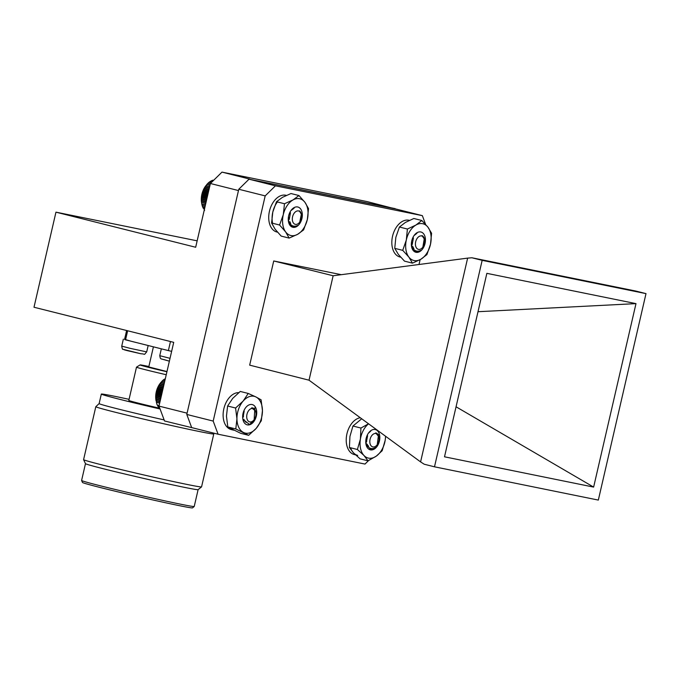 <?xml version="1.0" encoding="UTF-8"?>
<svg xmlns="http://www.w3.org/2000/svg" width="680" height="680" viewBox="0 0 680 680"><rect width="100%" height="100%" fill="white"/><g stroke="black" fill="none" stroke-linecap="round" stroke-linejoin="round"><path stroke-width="1.02" d="M290.343 222.675L289.74 222.861M292.706 227.23L298.333 225.275A10.438 6.766 104.1 0 0 301.317 210.103A10.438 6.766 104.1 0 0 291.057 210.409A10.438 6.766 104.1 0 0 288.379 221.042A10.438 6.766 104.1 0 0 292.952 227.307L288.515 221.756M290.878 210.664L294.134 208.182M290.462 222.895L289.918 223.014M290.657 223.499L288.728 221.382M288.269 220.005C290.113 225.726 293.471 227.486 298.333 225.275A10.438 6.766 104.1 0 1 292.952 227.307M304.997 202.394A18.921 12.257 104.1 0 0 292.978 199.954A18.921 12.257 104.1 0 0 283.279 214.693A18.921 12.257 104.1 0 0 285.608 231.871A18.921 12.257 104.1 0 0 297.627 234.311A18.921 12.257 104.1 0 0 307.326 219.572A18.921 12.257 104.1 0 0 304.997 202.394L298.971 195.543L290.989 193.536L282.498 197.319L276.505 201.731L272.799 212.058L271.592 223.014L275.128 229.236L281.163 236.088L289.144 238.094L297.627 234.311L303.62 229.9L307.326 219.572L308.533 208.624L304.997 202.394M298.971 195.543L292.978 199.954L284.486 203.737L276.505 201.731M284.486 203.737L283.279 214.693L279.574 225.02L271.592 223.014M279.574 225.02L285.608 231.871L289.144 238.094M412.42 244.026L411.493 245.488M412.394 243.134L411.383 244.91M416.364 239.776A6.893 4.471 104.1 0 0 416.78 248.336A6.893 4.471 104.1 0 0 422.875 247.095A6.893 4.471 104.1 0 0 423.776 245.548A6.893 4.471 104.1 0 0 424.635 240.074A6.893 4.471 104.1 0 0 421.141 235.883A6.893 4.471 104.1 0 0 416.364 239.776M424.524 239.351L422.034 235.603A7.369 4.777 -75.9 0 1 424.464 239.071L424.635 240.074M422.875 247.095L424.371 238.094M412.394 243.474L413.44 237.881M413.882 248.531L411.4 245.114C413.312 250.792 416.695 252.475 421.549 250.172A10.438 6.766 104.1 0 0 424.388 235.033A10.438 6.766 104.1 0 0 414.154 235.416A10.438 6.766 104.1 0 0 411.485 246.05A10.438 6.766 104.1 0 0 416.168 252.331L411.621 246.755M412.981 246.763L412.267 247.172M412.42 242.454L411.366 244.095M413.091 247.07L412.437 247.401M412.394 243.363L411.375 244.724M286.382 195.389L286.084 195.313A18.921 12.257 104.1 0 0 269.577 210.672A18.921 12.257 104.1 0 0 276.862 232.007L277.474 232.16M277.398 201.96A18.921 12.257 104.1 0 0 272.578 223.261M243.474 416.568L242.692 417.826M243.44 415.684L242.658 417.103M246.891 414.69A6.893 4.471 104.1 0 0 248.71 421.455A6.893 4.471 104.1 0 0 254.158 419.637A6.893 4.471 104.1 0 0 255.816 415.709A6.893 4.471 104.1 0 0 255.918 412.615A6.893 4.471 104.1 0 0 251.583 408.51A6.893 4.471 104.1 0 0 246.891 414.69M255.714 411.094L251.6 407.898A7.369 4.777 -75.9 0 1 252.799 407.966A7.369 4.777 -75.9 0 1 254.924 409.581L255.918 412.615M254.158 419.637L254.873 407.779M251.6 407.898L252.722 407.949M243.457 414.936L244.197 411.12M243.993 419.288L243.457 419.594M243.457 415.012L242.658 416.313M244.103 419.594L243.627 419.841M243.44 415.905L242.658 416.993M160.038 401.591L156 400.571L155.864 399.543A15.393 9.979 -75.9 0 1 159.8 383.868L157.046 389.453L155.78 396.075L156.697 403.656L157.225 405.05L159.129 405.526M158.788 407.116L159.919 408.57M158.041 406.104L158.593 407.456L159.596 407.711M157.386 404.957L157.853 406.317L159.205 406.657M164.849 380.774L162.869 380.273L159.987 383.605L163.965 384.608M165.112 379.627L164.007 379.355L162.996 380.35M165.342 378.632L164.093 379.55M156.392 402.322L159.681 403.147M156.29 402.161L159.706 403.019M156.06 400.851L159.978 401.837M155.847 399.313L160.31 400.435M155.839 398.922L160.395 400.061M155.754 397.715L160.65 398.947M155.805 397.214L160.76 398.454M155.78 396.075L161.007 397.383M155.89 395.471L161.151 396.788M155.924 394.409L161.381 395.777M156.111 393.712L161.543 395.072M156.179 392.734L161.763 394.137M156.442 391.952L161.942 393.337M156.561 391.076L162.146 392.479M156.901 390.226L162.35 391.595M157.046 389.453L162.529 390.83M157.471 388.535L162.749 389.861M157.641 387.872L162.903 389.198M158.151 386.911L163.141 388.161M158.338 386.368L163.268 387.6M158.933 385.365L163.523 386.512M159.12 384.94L163.625 386.07M159.8 383.911L163.888 384.931M160.76 382.568L164.228 383.435M160.93 382.389L164.28 383.231M161.781 381.352L164.552 382.05M161.942 381.301L164.569 381.964M366.716 441.558L365.832 442.952M366.681 440.665L365.763 442.306M370.345 438.345A6.893 4.471 104.1 0 0 371.45 446.165A6.893 4.471 104.1 0 0 377.264 444.644A6.893 4.471 104.1 0 0 378.573 442.051A6.893 4.471 104.1 0 0 379.032 437.614A6.893 4.471 104.1 0 0 375.164 433.44A6.893 4.471 104.1 0 0 370.345 438.345M378.904 436.798L375.683 432.922A7.369 4.777 -75.9 0 1 375.904 432.964A7.369 4.777 -75.9 0 1 378.565 435.633L379.032 437.614M377.264 444.644L378.548 434.469M366.681 440.606L367.6 435.702M367.251 444.304L366.613 444.669M366.707 439.994L365.755 441.498M367.37 444.61L366.775 444.898M366.69 440.895L365.763 442.153M289.382 219.028L288.413 220.55M289.349 218.135L288.286 219.997M293.573 214.132A6.893 4.471 104.1 0 0 293.497 223.125A6.893 4.471 104.1 0 0 299.761 222.097A6.893 4.471 104.1 0 0 300.339 221.187A6.893 4.471 104.1 0 0 301.529 215.076A6.893 4.471 104.1 0 0 298.274 210.902A6.893 4.471 104.1 0 0 293.573 214.132M301.427 214.412L299.378 210.851A7.369 4.777 -75.9 0 1 301.486 214.769L301.529 215.076M299.761 222.097L301.385 214.013M289.365 218.705L290.479 212.713M289.944 221.756L289.187 222.199M289.374 217.456L288.26 219.181M290.062 222.071L289.349 222.428M289.357 218.365L288.277 219.784M201.535 202.512L201.467 202.002A15.393 9.979 -75.9 0 1 205.411 186.328L205.921 185.623M204 209.075L204.603 210.418M203.303 207.995L204.391 209.499M202.7 206.788L203.124 208.148L204.612 208.522M211.14 182.767L209.049 182.24L206.881 184.391L203.592 189.55L201.969 194.344L201.356 199.333L201.731 203.821L202.546 206.814L204.875 207.392M205.827 203.278L201.51 202.198L205.751 203.592M209.729 186.354L205.887 185.666L209.669 186.618M212.058 181.866L210.205 181.398L209.159 182.376M212.849 181.084L211.395 180.719L210.273 181.654M213.503 180.446L212.594 180.217L211.404 181.093M214.005 179.945L212.551 180.702M202.198 205.462L205.147 206.202M202.079 205.36L205.165 206.142M201.816 204.043L205.436 204.952M201.731 203.821L205.479 204.765M201.391 200.957L206.091 202.138M201.407 200.515L206.184 201.714M201.356 199.333L206.44 200.617M201.441 198.781L206.567 200.073M201.441 197.684L206.805 199.028M201.594 197.03L206.958 198.373M201.645 196.01L207.179 197.404M201.867 195.27L207.357 196.647M201.969 194.344L207.561 195.746M202.266 193.528L207.757 194.905M202.402 192.703L207.944 194.097M202.784 191.811L208.156 193.162M202.946 191.097L208.327 192.448M203.413 190.154L208.556 191.445M203.592 189.55L208.701 190.833M204.144 188.564L208.939 189.771M204.331 188.079L209.057 189.269M204.969 187.068L209.312 188.156M205.165 186.702L209.406 187.765M206.881 184.391L210.001 185.172M207.043 184.28L210.035 185.028M207.935 183.243L210.316 183.838M208.08 183.26L210.316 183.821M367.659 445.272L367.208 445.4M370.447 449.82L376.44 447.193A10.438 6.766 104.1 0 0 378.624 432.31A10.438 6.766 104.1 0 0 368.543 432.981A10.438 6.766 104.1 0 0 365.874 443.615A10.438 6.766 104.1 0 0 371.11 449.956L366.01 444.304M368.356 433.245L370.727 431.146M368.594 446.241L365.925 443.181C368.161 448.621 371.662 449.956 376.44 447.193A10.438 6.766 104.1 0 1 371.11 449.956M368.577 423.81A18.921 12.257 104.1 0 0 360.409 439.085A18.921 12.257 104.1 0 0 363.962 455.481A18.921 12.257 104.1 0 0 376.346 456.093A18.921 12.257 104.1 0 0 385.177 440.317A18.921 12.257 104.1 0 0 385.543 436.237M368.551 423.784L360.927 428.043L360.409 439.085L357.399 449.497L363.962 455.481L368.024 460.836L360.043 458.83L353.481 452.846L349.418 447.491L349.936 436.45L352.945 426.037L361.7 418.769M368.024 460.836L376.346 456.093L382.168 450.729L385.177 440.317L385.645 436.305M360.927 428.043L352.945 426.037M357.399 449.497L349.418 447.491M413.38 247.699L412.837 247.851M413.975 235.662L416.95 233.282M413.491 247.911L413.015 248.013M415.854 252.237L421.549 250.172A10.438 6.766 104.1 0 1 416.168 252.331M427.958 227.205A18.921 12.257 104.1 0 0 415.863 225.08A18.921 12.257 104.1 0 0 406.317 240.006A18.921 12.257 104.1 0 0 408.85 257.065A18.921 12.257 104.1 0 0 420.945 259.19A18.921 12.257 104.1 0 0 430.5 244.256A18.921 12.257 104.1 0 0 427.958 227.205L421.829 220.499L413.848 218.493L405.39 222.445L399.423 227.026L395.837 237.371L394.749 248.353L398.378 254.43L404.498 261.137L412.488 263.143L420.945 259.19L426.912 254.609L430.5 244.256L431.587 233.282L427.958 227.205M421.829 220.499L415.863 225.08L407.405 229.032L399.423 227.026M407.405 229.032L406.317 240.006L402.73 250.35L394.749 248.353M402.73 250.35L408.85 257.065L412.488 263.143M247.962 424.813L249.356 424.592L254.736 420.172A10.438 6.766 104.1 0 0 254.966 406.462A10.438 6.766 104.1 0 0 245.446 407.975A10.438 6.766 104.1 0 0 242.769 418.608A10.438 6.766 104.1 0 0 249.79 424.702L242.904 419.245M243.44 419.569L246.16 422.442M250.877 422.739L254.736 420.172A10.438 6.766 104.1 0 1 249.79 424.702M255.909 396.942A18.921 12.257 104.1 0 0 243.159 401.047A18.921 12.257 104.1 0 0 236.938 418.803A18.921 12.257 104.1 0 0 243.474 432.446A18.921 12.257 104.1 0 0 256.224 428.349A18.921 12.257 104.1 0 0 262.446 410.592A18.921 12.257 104.1 0 0 255.909 396.942L248.234 393.448L240.252 391.442L232.679 398.412L227.604 406.011L226.465 416.168L227.817 426.947L240.669 433.313L248.65 435.319L256.224 428.349L261.298 420.75L262.446 410.592L261.094 399.815L255.909 396.942M248.234 393.448L243.159 401.047L235.586 408.017L227.604 406.011M235.586 408.017L236.938 418.803L235.799 428.952L227.817 426.947M235.799 428.952L248.65 435.319M360.289 417.732A18.921 12.257 104.1 0 0 346.57 435.693A18.921 12.257 104.1 0 0 354.356 454.571L355.487 454.852M350.6 447.788A18.921 12.257 104.1 0 0 357.705 455.413M409.394 220.362L409.181 220.311A18.921 12.257 104.1 0 0 392.683 235.671A18.921 12.257 104.1 0 0 399.967 257.006L400.664 257.185M238.748 392.64A18.921 12.257 104.1 0 0 223.677 409.538A18.921 12.257 104.1 0 0 231.251 429.573L233.792 430.21M196.427 428.782L164.526 420.962L159.001 406.104L173.714 342.346L34 307.241L55.955 212.16L195.67 247.256L210.392 183.498L221.977 172.117L367.208 201.612L395.25 208.879M249.73 179.325L395.156 208.632M187.034 413.372L238.527 190.332M159.001 406.104L186.941 413.125M210.392 183.498L238.331 190.519M221.977 172.117L249.925 179.137M55.955 212.16L197.157 240.839M171.632 351.373L163.26 349.308M129.072 399.33A58.012 1.309 13 0 0 101.32 394.085L99.127 403.597A58.012 1.309 13 0 0 164.144 419.934M101.32 394.085A58.012 1.309 13 0 0 160.072 408.986M148.877 366.503A26.809 0.603 13 0 0 140.08 364.922L136.51 367.149A29.792 0.671 13 0 0 136.493 367.166L128.817 400.426A29.792 0.671 13 0 0 159.281 408.153M136.493 367.166A29.792 0.671 13 0 0 166.243 374.723M140.08 364.922A26.809 0.603 13 0 0 166.931 371.756M153.417 346.834L148.775 366.945L166.974 371.56M85.476 463.649L81.6 480.471A57.791 1.309 13 0 0 81.6 480.496L82.501 482.486A56.466 1.275 13 0 0 137.232 496.4A56.466 1.275 13 0 0 192.525 507.883L194.208 506.489A57.791 1.309 13 0 0 194.225 506.473L198.109 489.651L201.543 486.897A60.537 1.369 13 0 0 201.56 486.88L213.783 433.933A60.537 1.369 13 0 0 213.775 433.916A60.537 1.369 13 0 1 154.487 421.651A60.537 1.369 13 0 1 95.812 406.7A60.537 1.369 13 0 1 95.829 406.683L99.127 403.58M81.6 480.496A57.791 1.309 13 0 0 137.615 494.742A57.791 1.309 13 0 0 194.208 506.489M95.812 406.7L83.589 459.646A60.537 1.369 13 0 0 83.597 459.671L85.484 463.666A57.791 1.309 13 0 0 141.499 477.912A57.791 1.309 13 0 0 198.093 489.66M83.597 459.671A60.537 1.369 13 0 0 142.264 474.589A60.537 1.369 13 0 0 201.543 486.897M126.616 330.514L124.568 339.379A47.668 1.079 13 0 0 125.553 339.839L127.644 330.769M170.468 341.53L168.376 350.6L125.553 339.839M168.376 350.6A47.668 1.079 13 0 0 171.641 351.348M130.866 341.173L124.576 339.32M273.725 260.967L333.14 275.757L309.026 380.197L249.671 365.143L273.725 260.967L341.292 274.686M395.947 209.023L249.025 179.189L275.434 185.819L422.356 215.654L395.947 209.023M213.189 421.082L218.084 434.223L191.675 427.592L186.787 414.443L213.189 421.082L265.183 195.891L238.774 189.252L186.787 414.443M238.774 189.252L249.025 179.189M486.863 273.343L444.508 456.807L593.631 487.092L635.987 303.628L486.863 273.343M478.006 311.712L635.987 303.628M456.05 406.784L593.631 487.092M482.162 260.346L434.495 466.812L598.332 500.081L646 293.624L482.162 260.346L471.894 257.771L635.732 291.04L646 293.624M309.026 380.197L420.589 461.898L467.636 258.12L333.14 275.757M467.636 258.12L471.894 257.771M434.495 466.812L424.226 464.227L420.589 461.898M420.121 259.666L419.007 264.495M425.595 224.366L422.356 215.654M275.434 185.819L265.183 195.891M368.543 460.589L365.007 464.066L218.084 434.223M161.339 348.832L159.757 355.683L170.025 358.343M163.906 359.558L169.371 361.173L161.049 358.861L160.31 358.181L159.757 355.683M123.344 339.167L121.737 346.128L129.846 348.279L146.702 351.892L148.172 345.517M126.293 350.089C122.919 349.384 123.258 349.571 127.305 350.642L140.811 353.736M213.452 433.067L213.775 433.916M146.702 351.892C143.233 355.683 146.2 353.974 140.887 353.753L123.02 349.308C122.579 349.724 122.154 348.661 121.737 346.128"/></g></svg>
